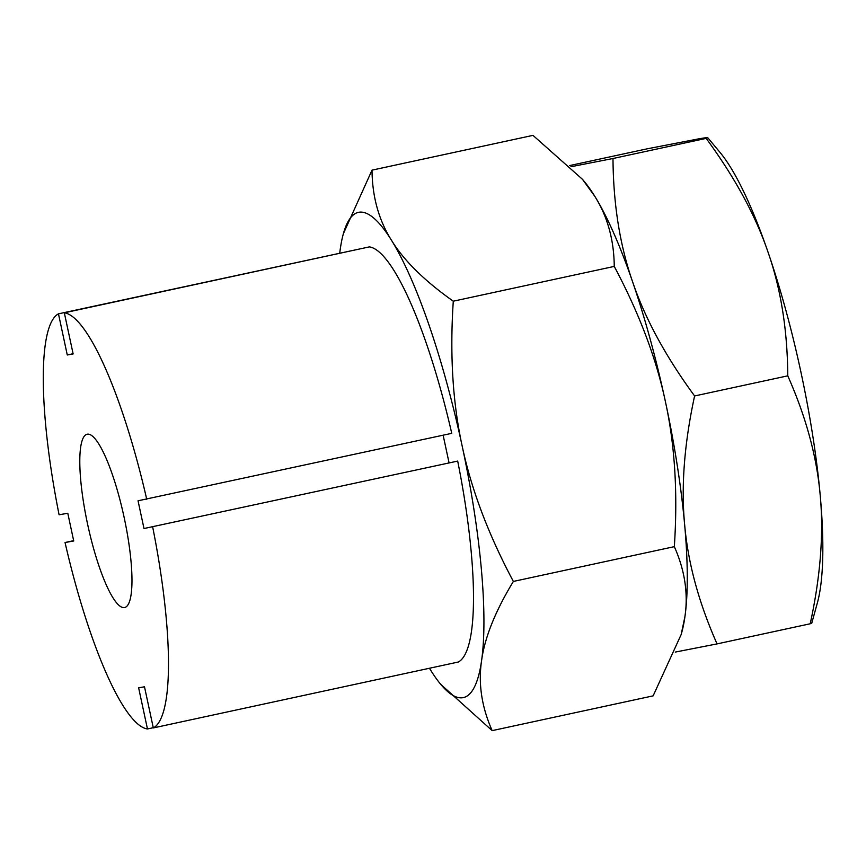 <?xml version="1.0" encoding="UTF-8"?>
<svg xmlns="http://www.w3.org/2000/svg" width="866" height="866" viewBox="0 0 866 866"><rect width="100%" height="100%" fill="white"/><g stroke="black" fill="none" stroke-linecap="round" stroke-linejoin="round"><path stroke-width="1.3" d="M810.23 623.769L811.778 623.098L817.352 602.952A248.217 51.992 77.8 0 0 820.199 495.222C823.815 533.478 820.492 576.334 810.23 623.769L717.048 643.903C698.754 602.639 687.95 562.846 684.638 524.515C681.012 486.259 684.335 443.403 694.597 395.968C665.727 356.575 645.062 318.526 632.602 281.818C619.85 245.175 613.312 204.073 612.987 158.51L570.91 166.737M675.274 652.076L717.048 643.903M612.987 158.51L706.169 138.376C735.05 177.768 755.715 215.818 768.164 252.526A248.217 51.992 77.8 0 0 719.982 152.362L707.717 137.672L706.169 138.376C709.871 137.164 707.067 137.38 697.779 139.036L647.01 148.855L569.72 165.558M787.779 375.833C806.073 417.098 816.876 456.891 820.199 495.222A248.217 51.992 77.8 0 0 768.164 252.526C780.926 289.168 787.465 330.271 787.779 375.833L694.597 395.968M583.608 180.702A248.217 51.992 77.8 0 1 632.602 281.818A248.217 51.992 77.8 0 1 684.638 524.515A248.217 51.992 77.8 0 1 681.52 633.23M87.585 524.125A88.646 18.565 77.8 0 1 87.163 434.234A88.646 18.565 77.8 0 1 124.184 517.641A88.646 18.565 77.8 0 1 124.617 607.531A88.646 18.565 77.8 0 1 87.585 524.125M153.26 727.711L147.458 728.966L138.636 687.831L144.492 686.792L153.314 727.927L458.33 662.014A212.755 44.567 77.8 0 0 457.692 461.08L143.994 528.531L457.692 461.08M143.994 528.531L138.04 500.797L451.749 433.336A212.755 44.567 77.8 0 0 369.338 246.886L64.322 312.81L73.134 353.945L67.277 354.984L58.466 313.838L363.525 248.141M67.277 354.984L73.09 353.729M58.466 313.838A212.755 44.567 77.8 0 0 59.094 514.783L67.786 513.246L73.729 540.979L65.047 542.517L73.664 540.655M443.132 435.197L449.01 462.617M64.322 312.81A212.755 44.567 77.8 0 1 146.733 499.26M152.676 526.993A212.755 44.567 77.8 0 1 153.314 727.927M147.458 728.966A212.755 44.567 77.8 0 1 65.047 542.517M492.169 730.633C481.691 707.035 478.151 683.696 481.583 660.617C484.7 637.603 495.298 611.212 513.365 581.432L674.333 546.652C684.822 570.25 688.351 593.6 684.919 616.668L681.152 634.572L653.137 695.853L492.169 730.633L440.729 684.346A248.217 51.992 77.8 0 1 430.348 669.689A248.217 51.992 77.8 0 1 429.46 668.249M513.365 581.432C488.337 534.387 471.266 489.214 462.141 445.893C452.712 402.647 449.757 354.41 453.286 301.195C424.47 280.833 403.859 260.525 391.464 240.25C378.756 220.04 372.272 196.679 372.012 170.147L532.98 135.367L582.493 179.349L594.801 196.311C607.51 216.511 613.994 239.882 614.254 266.414C639.281 313.46 656.352 358.632 665.478 401.954C674.906 445.2 677.862 493.436 674.333 546.652M453.286 301.195L614.254 266.414M372.012 170.147L343.358 233.744A248.217 51.992 77.8 0 1 391.464 240.25A248.217 51.992 77.8 0 1 462.141 445.893A248.217 51.992 77.8 0 1 481.583 660.617A248.217 51.992 77.8 0 1 440.729 684.346M339.743 253.056A248.217 51.992 77.8 0 1 340.23 249.332A248.217 51.992 77.8 0 1 343.358 233.744M582.493 179.349L584.42 181.654A248.217 51.992 77.8 0 1 594.801 196.311A248.217 51.992 77.8 0 1 665.478 401.954A248.217 51.992 77.8 0 1 684.919 616.668A248.217 51.992 77.8 0 1 681.791 632.256L681.152 634.572"/></g></svg>
